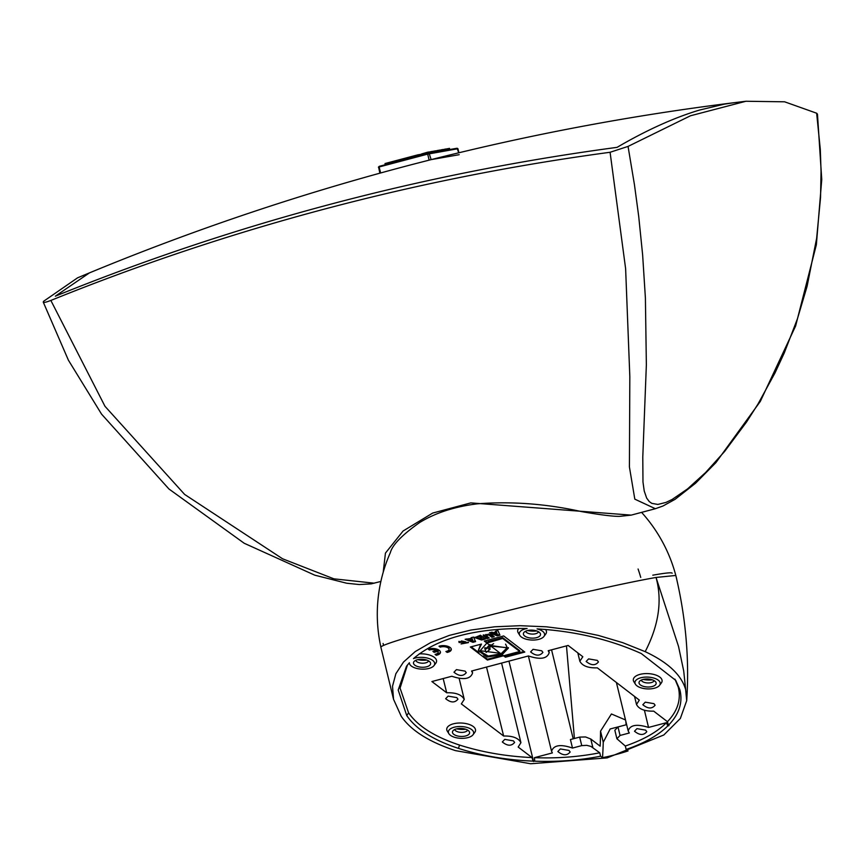 <?xml version="1.0" encoding="UTF-8"?>
<svg xmlns="http://www.w3.org/2000/svg" width="865" height="865" viewBox="0 0 865 865"><rect width="100%" height="100%" fill="white"/><g stroke="black" fill="none" stroke-linecap="round" stroke-linejoin="round"><path stroke-width="1.3" d="M592.86 747.522L590.784 739.013L585.583 736.958L579.68 737.099L581.745 745.608L586.762 745.338L590.936 746.419L599.759 752.788C578.858 756.897 557.082 758.529 534.419 757.675A4361.644 3792.809 -99.4 0 0 534.775 761.189C557.59 762.011 579.528 760.357 600.591 756.205L599.759 752.788M590.784 739.013L600.159 746.16A295.17 145.244 75.2 0 0 600.548 731.141L611.425 713.971L625.503 719.95M534.419 757.675L552.367 752.918L551.556 751.285C553.643 745.046 560.628 743.976 572.5 748.063L570.424 739.553L579.68 737.099M620.064 735.455L617.999 726.946L614.842 730.244L616.907 738.753L620.064 735.455L629.32 733.001L628.185 730.979C630.012 724.913 636.791 723.735 648.534 727.443L644.425 710.284M617.999 726.946L626.649 724.654M643.182 679.414A13.656 6.369 -177.5 0 0 652.286 679.814M652.805 575.182A148.748 5.406 -13.7 0 1 672.17 573.214M656.038 577.463A151.775 5.514 166.3 0 0 489.504 615.242A151.775 5.514 166.3 0 0 380.86 647.139L393.543 699.298L392.515 686.248L395.867 673.727L403.49 662.071L415.189 651.605L430.619 642.63L449.378 635.375L470.938 630.044L494.715 626.79L520.038 625.698L546.226 626.801L572.543 630.066L598.277 635.407L622.724 642.663L645.193 651.659C668.04 662.385 681.534 675.035 685.653 689.61L683.728 671.067L678.538 646.49L656.038 577.463C662.417 600.526 658.806 625.254 645.193 651.659M685.653 689.61L686.702 700.672C689.47 659.508 685.848 617.772 675.824 575.452L656.092 577.452M686.702 700.672L680.344 718.48L663.823 734.98L607.176 757.891L530.645 763.741L455.412 750.615C429.062 741.921 411.005 730.482 401.23 716.296L393.543 699.298M481.902 638.781L479.199 636.716L478.334 636.943L478.377 636.143L477.512 637.505L478.334 636.943C477.188 638.229 478.15 638.9 481.221 638.965L481.935 637.97L479.232 635.916L478.377 636.143M479.199 636.716L479.232 635.916M481.6 640.014L474.842 637.613L480.453 635.224L485.416 639.008L481.6 640.014L481.643 639.213L474.961 637.213M484.638 638.413L481.643 639.213M497.397 634.51L496.488 632.12L494.802 632.574L494.769 633.375L497.397 634.51L496.488 632.12M496.456 632.931L494.769 633.375M495.45 631.255L497.894 630.607L499.959 635.159L497.343 635.851L489.482 632.823L491.99 632.164L493.201 632.693L495.904 631.98L495.45 631.255M495.904 631.98L495.915 631.126M497.343 635.851L497.375 635.04L490.747 632.488M499.635 634.445L497.375 635.04M473.025 640.965L472.128 638.586L470.452 639.03L470.409 639.83L473.025 640.965L472.128 638.586M472.095 639.386L470.409 639.83M471.09 637.7L473.533 637.062L475.599 641.603L472.982 642.306L465.132 639.289L471.544 638.435L471.09 637.7M471.544 638.435L471.544 637.581M472.982 642.306L473.014 641.495L466.386 638.954M475.274 640.9L473.014 641.495M459.153 642.544L458.839 641.754L468.462 642.609L461.088 643.949L465.781 642.695L461.402 641.733L461.651 642.295L459.153 642.544L458.969 641.354M468.387 642.198L462.148 643.495M461.413 641.516L459.185 641.733M465.781 642.695L465.813 641.895L461.445 640.933L461.402 641.733M436.62 650.404A5.309 2.476 -177.5 0 0 429.397 650.037L428.164 649.096A7.59 3.536 2.5 0 1 436.241 648.977A7.59 3.536 2.5 0 1 440.447 652.361A7.59 3.536 2.5 0 1 436.295 655.302L435.063 654.362A5.309 2.476 -177.5 0 0 438.177 652.264A5.309 2.476 -177.5 0 0 437.852 651.345L434.122 652.329L432.9 651.388L436.62 650.404L436.663 649.604A5.309 2.476 -177.5 0 0 429.429 649.237L428.954 648.869M429.397 650.037L429.429 649.237M438.177 652.264L438.209 651.453A5.309 2.476 -177.5 0 0 437.885 650.534L433.7 651.183M440.415 651.961A7.59 3.536 2.5 0 1 436.338 654.502L435.895 654.167M437.852 651.345L437.885 650.534M436.295 655.302L436.338 654.502M434.122 652.329L434.154 651.529M447.151 652.426L445.918 651.486A5.309 2.476 -177.5 0 0 449.032 649.388A5.309 2.476 -177.5 0 0 445.983 646.988A5.309 2.476 -177.5 0 0 440.253 647.161L439.02 646.22A7.59 3.536 2.5 0 1 447.097 646.101A7.59 3.536 2.5 0 1 451.303 649.485A7.59 3.536 2.5 0 1 447.151 652.426L446.762 651.291M451.281 649.085A7.59 3.536 2.5 0 1 447.194 651.626M440.253 647.161L439.809 645.993M449.032 649.388L449.065 648.577A5.309 2.476 -177.5 0 0 446.016 646.187A5.309 2.476 -177.5 0 0 440.285 646.36M488.747 634.921L486.141 635.645L489.222 637.992L486.844 638.63L483.178 635.288L491.255 634.391L494.239 636.672L491.861 637.3L488.747 634.921L488.79 634.121L486.173 634.834M483.795 636.294L483.319 634.878M486.844 638.63L486.887 637.819L483.838 635.494M488.455 637.408L486.887 637.819M485.925 634.413L486.141 635.645M491.861 637.3L491.893 636.489L488.79 634.121M493.461 636.078L491.893 636.489M493.634 643.679L490.931 645.312L490.898 646.112L489.936 645.377L508.382 648.069L502.089 654.664L503.549 655.778L519.735 651.496L502.662 638.457L486.876 643.052L484.292 641.073L503.679 635.937L524.806 652.069L505.42 657.205L503.549 655.778L487.428 660.049L470.344 647.009L481.491 644.057L478.302 650.567L487.017 657.065L502.089 654.664L500.986 653.821L507.258 647.68L490.898 646.112L500.986 653.821L488.163 656.07L479.848 651.086L486.876 643.052L489.936 645.377L486.606 648.837L484.8 648.588L486.184 652.437L490.022 649.366L488.639 649.128L490.898 646.112L490.531 644.998M490.022 649.366L490.055 648.566L488.682 648.328M484.8 648.588L484.832 647.777L486.649 648.026L486.606 648.837M489.968 644.576L486.649 648.026M502.662 638.457L502.695 637.656L488.044 641.538L486.876 643.052L486.919 642.241L485.103 640.857M500.305 653.302L479.891 650.675M488.001 642.338L488.044 641.538M519.735 651.496L519.768 650.685L502.695 637.656M505.42 657.205L504.36 655.562M524.039 651.475L505.452 656.394M508.382 647.669L502.089 654.664L501.668 653.508M480.713 644.263L478.302 650.567M487.428 660.049L487.46 659.249L483.243 656.027M478.864 652.686L471.155 646.793M502.781 655.194L487.46 659.249M507.258 647.68L505.582 644.133M419.222 653.886A14.424 6.725 2.5 0 1 432.965 656.481A14.424 6.725 2.5 0 1 435.798 663.217L434.025 665.574A12.661 5.904 2.5 0 1 421.796 669.153A12.661 5.904 2.5 0 1 409.913 664.525A12.661 5.904 2.5 0 1 409.394 662.72L406.518 666.212L398.192 690.054L406.788 715.658C416.087 729.184 433.322 740.094 458.482 748.398C481.6 755.772 506.457 760.011 533.067 761.124L534.775 761.189M458.482 748.398L459.52 745.057C434.727 736.861 417.741 726.113 408.572 712.792L400.073 688.107L407.426 665.034M459.52 745.057C482.021 752.226 506.187 756.399 532.018 757.578L518.178 747.057L520.925 742.678C518.449 738.007 512.686 735.791 503.646 736.029L461.326 703.883L464.256 699.407C461.694 694.671 455.844 692.465 446.708 692.789L431.894 681.544L451.833 676.257C463.662 680.214 470.582 679.101 472.582 672.916L471.555 671.035L528.472 655.951C540.301 659.909 547.21 658.795 549.21 652.621L548.194 650.729L568.132 645.441L582.826 656.73L579.842 661.228C582.383 665.942 588.211 668.158 597.326 667.856L639.3 700.088L636.51 704.499C638.965 709.138 644.695 711.354 653.713 711.149L667.445 721.691C677.684 710.965 681.285 699.428 678.246 687.102L674.938 679.133M545.512 629.482A14.424 6.725 2.5 0 1 545.707 634.099L543.934 636.456A12.661 5.904 2.5 0 1 531.705 640.035A12.661 5.904 2.5 0 1 519.822 635.407A12.661 5.904 2.5 0 1 527.109 628.509C475.436 628.012 437.549 638.046 413.459 658.622A12.661 5.904 2.5 0 1 428.954 658.535A12.661 5.904 2.5 0 1 434.025 665.574M519.822 635.407L518.265 632.899A14.424 6.725 2.5 0 1 518.751 628.433M448.124 696.12L445.659 698.693C450.719 702.834 454.817 702.986 457.953 699.169L456.785 697.612L448.124 696.12M533.078 649.323L530.613 651.907C535.673 656.038 539.771 656.2 542.906 652.372L541.739 650.815L533.078 649.323M456.439 669.629L453.974 672.202C459.045 676.344 463.143 676.495 466.267 672.678L465.1 671.121L456.439 669.629M504.782 739.38L502.316 741.965C507.387 746.095 511.485 746.257 514.621 742.429L513.453 740.873L504.782 739.38M588.611 658.892L586.146 661.466C591.217 665.607 595.315 665.769 598.45 661.941L597.283 660.384L588.611 658.892M645.279 702.164L642.814 704.737C647.874 708.878 651.983 709.03 655.108 705.213L653.94 703.656L645.279 702.164M635.461 684.28L633.894 681.771A14.424 6.725 2.5 0 1 648.004 673.608A14.424 6.725 2.5 0 1 661.336 682.972L659.562 685.329A12.661 5.904 2.5 0 1 649.107 688.929A12.661 5.904 2.5 0 1 636.932 685.826A12.661 5.904 2.5 0 1 635.461 684.28A12.661 5.904 2.5 0 1 647.853 677.1A12.661 5.904 2.5 0 1 659.562 685.329M448.892 733.704L447.335 731.195A14.424 6.725 2.5 0 1 461.434 723.032A14.424 6.725 2.5 0 1 474.777 732.396L473.004 734.763A12.661 5.904 2.5 0 1 462.537 738.353A12.661 5.904 2.5 0 1 450.373 735.261A12.661 5.904 2.5 0 1 448.892 733.704A12.661 5.904 2.5 0 1 461.283 726.535A12.661 5.904 2.5 0 1 473.004 734.763M453.801 734.353A8.585 4.001 2.5 0 1 452.914 730.86A8.585 4.001 2.5 0 1 461.207 728.438A8.585 4.001 2.5 0 1 469.252 731.574A8.585 4.001 2.5 0 1 464.602 736.202A8.585 4.001 2.5 0 1 453.801 734.353M467.608 730.092A6.552 3.06 2.5 0 1 466.657 731.185A6.552 3.06 2.5 0 1 455.65 730.784A6.552 3.06 2.5 0 1 455.531 730.698A6.552 3.06 2.5 0 1 454.676 729.53M414.822 665.163A8.585 4.001 2.5 0 1 413.935 661.682A8.585 4.001 2.5 0 1 422.228 659.26A8.585 4.001 2.5 0 1 430.273 662.395A8.585 4.001 2.5 0 1 425.612 667.023A8.585 4.001 2.5 0 1 414.822 665.163M428.629 660.903A6.552 3.06 2.5 0 1 427.678 661.995A6.552 3.06 2.5 0 1 416.671 661.606A6.552 3.06 2.5 0 1 416.552 661.509A6.552 3.06 2.5 0 1 415.697 660.341M524.731 636.045A8.585 4.001 2.5 0 1 523.844 632.564A8.585 4.001 2.5 0 1 532.137 630.131A8.585 4.001 2.5 0 1 540.182 633.277A8.585 4.001 2.5 0 1 535.532 637.894A8.585 4.001 2.5 0 1 524.731 636.045M667.748 725.962A4361.644 3792.809 -99.4 0 0 666.472 722.686C657.151 732.017 643.43 739.791 625.309 746.03L626.141 749.436C644.425 743.154 658.297 735.337 667.748 725.962L668.959 725.638L668.45 725.248C679.187 714.252 682.993 702.412 679.868 689.74L675.749 680.387L641.268 653.54C609.89 639.419 575.16 631.201 537.046 628.898A12.661 5.904 2.5 0 1 543.934 636.456M626.141 749.436L628.066 750.907A149.407 69.687 2.5 0 1 602.527 757.675L600.591 756.205M538.538 631.785A6.552 3.06 2.5 0 1 537.587 632.877A6.552 3.06 2.5 0 1 526.58 632.488A6.552 3.06 2.5 0 1 526.461 632.391A6.552 3.06 2.5 0 1 525.606 631.223M640.37 684.918A8.585 4.001 2.5 0 1 639.473 681.436A8.585 4.001 2.5 0 1 647.766 679.003A8.585 4.001 2.5 0 1 655.811 682.15A8.585 4.001 2.5 0 1 651.161 686.767A8.585 4.001 2.5 0 1 640.37 684.918M654.167 680.658A6.552 3.06 2.5 0 1 653.216 681.75A6.552 3.06 2.5 0 1 642.208 681.361A6.552 3.06 2.5 0 1 642.09 681.263A6.552 3.06 2.5 0 1 641.235 680.095M423.904 659.411L424.11 660.255M456.623 728.849A13.656 6.369 -177.5 0 0 465.727 729.249M533.067 761.124A1414.015 695.547 74.8 0 0 532.018 757.578M667.445 721.691A1414.015 696.087 -104.5 0 1 668.45 725.248M625.309 746.03L616.907 738.753M666.472 722.686L648.534 727.443M636.954 728.644L634.488 731.228C639.559 735.358 643.657 735.52 646.793 731.693L645.625 730.136L636.954 728.644M572.5 748.063L581.745 745.608M560.325 748.949L557.86 751.534C562.92 755.664 567.029 755.826 570.154 751.999L568.986 750.442L560.325 748.949M622.984 725.627L610.16 728.968L603.251 742.289A300.512 147.872 -104.8 0 1 602.527 757.675M443.172 678.549L446.708 692.789M486.508 667.066L503.646 736.029M508.955 661.12L533.564 761.514M417.644 659.671A13.656 6.369 -177.5 0 0 426.748 660.06M527.553 630.542A13.656 6.369 -177.5 0 0 536.657 630.942M625.806 721.205L626.087 724.373A295.17 145.244 -104.8 0 1 626.087 724.805M566.478 645.885L574.414 738.494M429.148 160.133L412.897 164.318C302.739 193.079 194.928 229.268 89.452 272.875L55.349 296.176C236.167 222.889 423.418 173.281 617.069 147.353C646.533 130.139 674.019 117.716 699.536 110.06L724.265 104.157L733.196 102.816C631.558 115.478 531.099 134.356 431.819 159.452L429.148 160.133L427.678 154.111L457.736 148.758M459.174 154.694L431.148 159.625L429.072 153.181L457.109 148.239L458.72 152.813M383.195 572.306L385.444 553.103L403.09 531.002L432.716 513.053L470.809 502.9L631.212 515.118L619.891 516.34C616.41 516.567 605.057 515.789 580.956 511.485C545.912 503.765 511.42 501.213 477.48 503.819C454.774 506.576 435.484 512.826 419.611 522.557C402.106 534.927 392.342 544.972 390.331 552.67L390.234 552.897A151.775 151.775 0 0 0 380.87 647.02M638.089 569.019A143.385 124.722 80 0 1 640.738 577.431M816.647 113.218L817.468 114.148L821.75 179.531L816.355 244.763L795.627 325.975L760.335 401.382L715.917 462.624L695.601 483.189L675.089 499.321L662.979 506.003L655.356 508.717L634.813 499.148L629.417 466.959L629.828 376.578L625.622 268.701L610.085 152.272L628.055 146.412L690.486 115.769L745.954 101.259L784.631 101.811L816.647 113.218L820.301 149.45L821.058 171.4L820.539 197.544L816.647 238.297L807.067 286.412L797.368 318.99L784.274 352.931L774.964 373.01L757.989 404.052L746.603 421.936L724.567 451.508L705.548 472.582L687.513 488.93L672.094 499.494L666.007 502.403L657.887 504.436L651.821 503.376L649.258 501.581L646.642 498.045L644.22 490.974L642.976 481.989L642.782 457.174L646.36 364.825L645.398 298.036L642.63 254.861L638.716 216.423L634.434 184.613L628.055 146.412M89.452 272.875L77.623 277.806L43.639 301.258C42.385 303.042 44.785 302.772 50.851 300.436C231.128 227.538 417.536 178.147 610.085 152.272M43.639 301.258L43.261 302.123L68.411 360.197L101.562 414.14L168.956 489.006L244.19 543.252L314.763 575.171L346.681 583.226L359.267 584.545L371.161 583.875L380.87 581.442M631.212 515.118L655.356 508.717M50.851 300.436L104.989 406.312L184.623 494.423L282.563 558.779L333.89 578.836L374.286 583.194M443.183 150.694L442.902 149.526L441.507 149.775L441.788 150.942M440.274 150.132L441.507 149.775M446.589 150.088L446.308 148.931L444.88 149.18L445.161 150.348M443.648 150.607L443.388 149.559L444.88 149.18M449.768 149.537L449.486 148.38L446.329 148.985M429.224 153.148L428.932 151.981L427.537 152.229L427.678 154.111L379.14 166.967L379.281 166.329L378.405 167.194L379.14 166.967L380.6 172.978M421.785 155.062L421.525 153.97L427.537 152.229M432.63 152.554L432.349 151.386L430.921 151.635L431.203 152.802M429.689 153.073L429.429 152.013L430.921 151.635M435.809 151.991L435.528 150.834L431.97 151.537M437.82 151.635L437.539 150.467L440.177 150.078M435.603 150.986L437.539 150.467M418 156.068L417.709 154.878L421.579 154.197M385.314 164.728L385.022 163.539L417.709 154.878M486.465 642.738L486.508 641.927M679.868 689.74L678.246 687.102M406.788 715.658L408.572 712.792M600.548 731.141L603.251 742.289M378.6 167.172L379.865 173.184M427.829 153.462L457.109 148.239L457.92 148.683L458.915 152.77M427.807 153.473L379.292 166.329L429.072 153.181M447.54 149.926L447.259 148.78M434.338 152.251L434.057 151.083M433.376 152.424L433.106 151.278M440.447 151.18L440.166 150.023M439.842 151.278L439.561 150.11M383.098 643.474L383.552 645.355M409.913 664.525L409.037 663.12M616.399 682.507L628.185 730.979M548.724 650.588L549.21 652.621M472.085 670.894L472.582 672.916M459.174 678.506L464.256 699.407M501.581 663.077L520.925 742.678M528.385 655.973L551.556 751.285M551.567 649.831L573.203 738.818M634.542 696.433L636.51 704.499M577.809 652.87L579.842 661.228M676.657 578.815A151.775 151.775 0 0 0 641.581 512.372M745.954 101.259L733.196 102.816M449.854 149.861L449.497 148.391M435.928 152.316L435.571 150.845M440.609 151.505L440.253 150.034"/></g></svg>
